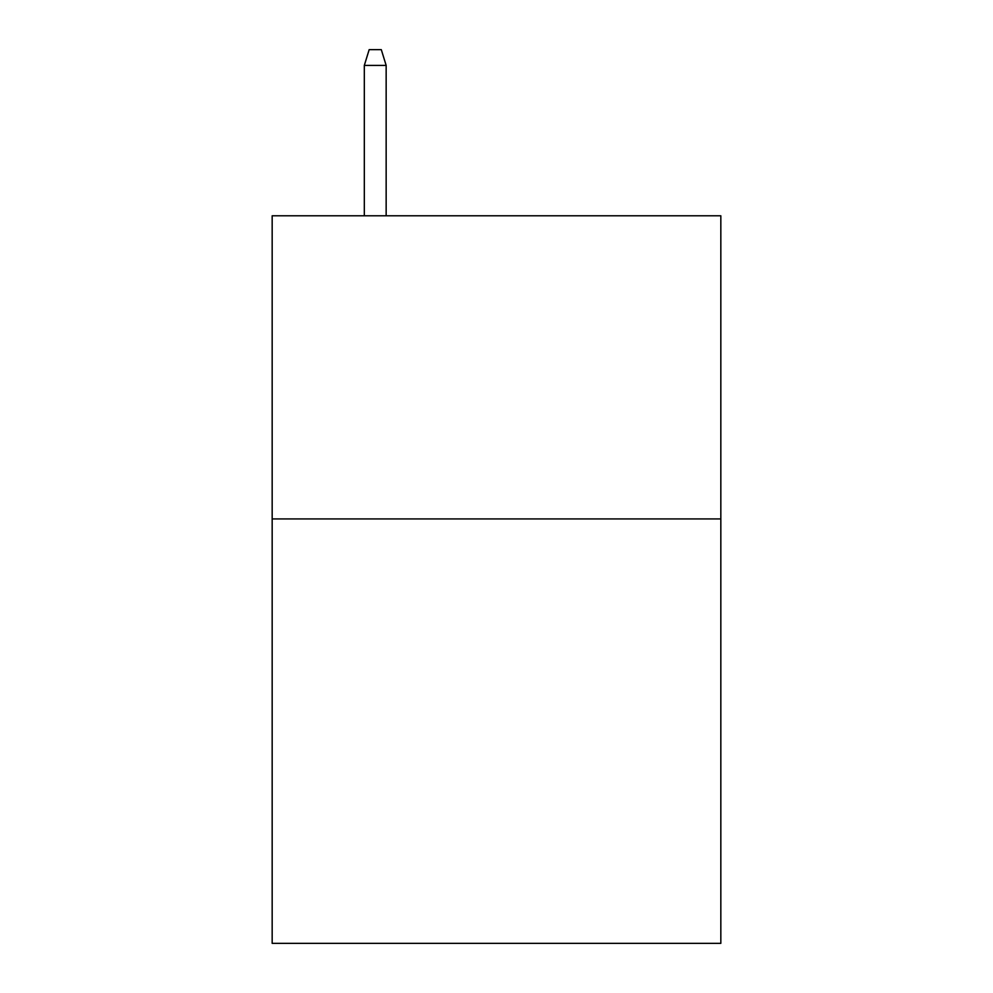 <?xml version="1.0" encoding="UTF-8"?>
<svg xmlns="http://www.w3.org/2000/svg" width="993" height="993" viewBox="0 0 993 993"><rect width="100%" height="100%" fill="white"/><g stroke="black" fill="none" stroke-linecap="round" stroke-linejoin="round"><path stroke-width="1.49" d="M720.831 518.929L720.831 943.35L272.169 943.35L272.169 215.779L720.831 215.779L720.831 518.929L272.169 518.929M386.153 215.779L386.153 65.414L364.319 65.414L364.319 215.779M364.319 65.414L369.173 49.65L381.3 49.65L386.153 65.414"/></g></svg>
